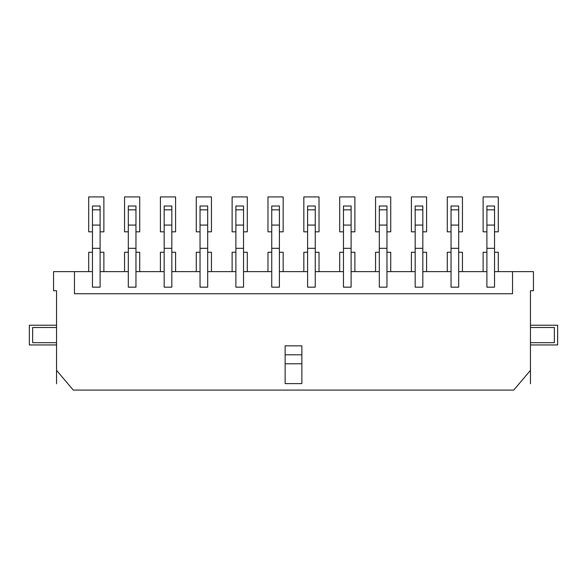 <?xml version="1.0" encoding="UTF-8"?>
<svg xmlns="http://www.w3.org/2000/svg" width="587" height="587" viewBox="0 0 587 587"><rect width="100%" height="100%" fill="white"/><g stroke="black" fill="none" stroke-linecap="round" stroke-linejoin="round"><path stroke-width="0.88" d="M135.964 209.83L128.318 209.83L128.318 206.008L135.964 206.008L135.964 248.323L128.318 248.323L128.318 287.168L135.964 287.168L135.964 271.627L164.177 271.627L164.177 287.168L171.822 287.168L171.822 271.627L200.035 271.627L200.035 287.168L207.681 287.168L207.681 271.627L235.886 271.627L235.886 287.168L243.539 287.168L243.539 271.627L271.744 271.627L271.744 287.168L279.397 287.168L279.397 271.627L307.603 271.627L307.603 287.168L315.256 287.168L315.256 271.627L343.461 271.627L343.461 287.168L351.114 287.168L351.114 271.627L379.319 271.627L379.319 287.168L386.965 287.168L386.965 271.627L415.178 271.627L415.178 287.168L422.823 287.168L422.823 271.627L451.036 271.627L451.036 287.168L458.682 287.168L458.682 271.627L486.894 271.627L486.894 287.168L494.54 287.168L494.54 271.627L512.532 271.627L512.532 293.742L74.468 293.742L74.468 271.627L92.46 271.627L92.46 287.168L100.106 287.168L100.106 271.627L128.318 271.627M135.964 248.323L135.964 271.627M56.543 327.502L32.637 327.502L32.637 342.683L56.543 342.683M530.457 342.683L554.363 342.683L554.363 327.502L530.457 327.502M74.468 271.627L53.556 271.627L53.556 290.748L56.543 290.748L56.543 370.353L73.272 390.076L513.728 390.076L530.457 370.353L530.457 290.748L533.444 290.748L533.444 271.627L512.532 271.627M100.106 209.83L92.46 209.83L92.46 206.008L100.106 206.008L100.106 248.323L92.46 248.323L92.46 271.627M100.106 248.323L100.106 271.627M494.54 209.83L486.894 209.83L486.894 206.008L494.54 206.008L494.54 271.627M494.54 248.323L486.894 248.323L486.894 271.627M494.54 225.07L486.894 225.07L486.894 248.323M486.894 209.83L486.894 225.07M92.46 209.83L92.46 248.323M100.106 225.07L92.46 225.07M285.135 383.619L301.865 383.619L301.865 345.853L285.135 345.853L285.135 383.619M285.135 363.779L301.865 363.779M285.135 354.819L301.865 354.819M458.682 209.83L451.036 209.83L451.036 206.008L458.682 206.008L458.682 271.627M458.682 248.323L451.036 248.323L451.036 271.627M458.682 225.07L451.036 225.07L451.036 248.323M451.036 209.83L451.036 225.07M422.823 209.83L415.178 209.83L415.178 206.008L422.823 206.008L422.823 271.627M422.823 248.323L415.178 248.323L415.178 271.627M422.823 225.07L415.178 225.07L415.178 248.323M415.178 209.83L415.178 225.07M386.965 209.83L379.319 209.83L379.319 206.008L386.965 206.008L386.965 271.627M386.965 248.323L379.319 248.323L379.319 271.627M386.965 225.07L379.319 225.07L379.319 248.323M379.319 209.83L379.319 225.07M351.114 209.83L343.461 209.83L343.461 206.008L351.114 206.008L351.114 271.627M351.114 248.323L343.461 248.323L343.461 271.627M351.114 225.07L343.461 225.07L343.461 248.323M343.461 209.83L343.461 225.07M315.256 209.83L307.603 209.83L307.603 206.008L315.256 206.008L315.256 271.627M307.603 209.83L307.603 271.627M315.256 248.323L307.603 248.323M315.256 225.07L307.603 225.07M279.397 209.83L271.744 209.83L271.744 206.008L279.397 206.008L279.397 271.627M271.744 209.83L271.744 271.627M279.397 248.323L271.744 248.323M279.397 225.07L271.744 225.07M243.539 209.83L235.886 209.83L235.886 206.008L243.539 206.008L243.539 271.627M235.886 209.83L235.886 271.627M243.539 248.323L235.886 248.323M243.539 225.07L235.886 225.07M207.681 209.83L200.035 209.83L200.035 206.008L207.681 206.008L207.681 271.627M200.035 209.83L200.035 271.627M207.681 248.323L200.035 248.323M207.681 225.07L200.035 225.07M171.822 209.83L164.177 209.83L164.177 206.008L171.822 206.008L171.822 271.627M164.177 209.83L164.177 271.627M171.822 248.323L164.177 248.323M171.822 225.07L164.177 225.07M128.318 209.83L128.318 248.323M135.964 225.07L128.318 225.07M530.457 370.353L530.457 383.737M56.543 370.353L56.543 383.737M56.543 344.958L29.35 344.958L29.35 325.235L56.543 325.235M530.457 325.235L557.65 325.235L557.65 344.958L530.457 344.958M483.123 271.627L483.123 252.263L486.894 252.263M494.54 252.263L498.304 252.263L498.304 271.627M486.894 231.828L483.123 231.828L483.123 196.924L498.304 196.924L498.304 231.828L494.54 231.828M447.272 271.627L447.272 252.263L451.036 252.263M458.682 252.263L462.446 252.263L462.446 271.627M451.036 231.828L447.272 231.828L447.272 196.924L462.446 196.924L462.446 231.828L458.682 231.828M411.414 271.627L411.414 252.263L415.178 252.263M422.823 252.263L426.588 252.263L426.588 271.627M415.178 231.828L411.414 231.828L411.414 196.924L426.588 196.924L426.588 231.828L422.823 231.828M375.555 271.627L375.555 252.263L379.319 252.263M386.965 252.263L390.737 252.263L390.737 271.627M379.319 231.828L375.555 231.828L375.555 196.924L390.737 196.924L390.737 231.828L386.965 231.828M339.697 271.627L339.697 252.263L343.461 252.263M351.114 252.263L354.878 252.263L354.878 271.627M343.461 231.828L339.697 231.828L339.697 196.924L354.878 196.924L354.878 231.828L351.114 231.828M303.839 271.627L303.839 252.263L307.603 252.263M315.256 252.263L319.02 252.263L319.02 271.627M307.603 231.828L303.839 231.828L303.839 196.924L319.02 196.924L319.02 231.828L315.256 231.828M267.98 271.627L267.98 252.263L271.744 252.263M279.397 252.263L283.161 252.263L283.161 271.627M271.744 231.828L267.98 231.828L267.98 196.924L283.161 196.924L283.161 231.828L279.397 231.828M232.122 271.627L232.122 252.263L235.886 252.263M243.539 252.263L247.303 252.263L247.303 271.627M235.886 231.828L232.122 231.828L232.122 196.924L247.303 196.924L247.303 231.828L243.539 231.828M196.263 271.627L196.263 252.263L200.035 252.263M207.681 252.263L211.445 252.263L211.445 271.627M200.035 231.828L196.263 231.828L196.263 196.924L211.445 196.924L211.445 231.828L207.681 231.828M160.412 271.627L160.412 252.263L164.177 252.263M171.822 252.263L175.586 252.263L175.586 271.627M164.177 231.828L160.412 231.828L160.412 196.924L175.586 196.924L175.586 231.828L171.822 231.828M124.554 271.627L124.554 252.263L128.318 252.263M135.964 252.263L139.728 252.263L139.728 271.627M128.318 231.828L124.554 231.828L124.554 196.924L139.728 196.924L139.728 231.828L135.964 231.828M88.696 271.627L88.696 252.263L92.46 252.263M100.106 252.263L103.877 252.263L103.877 271.627M92.46 231.828L88.696 231.828L88.696 196.924L103.877 196.924L103.877 231.828L100.106 231.828"/></g></svg>
